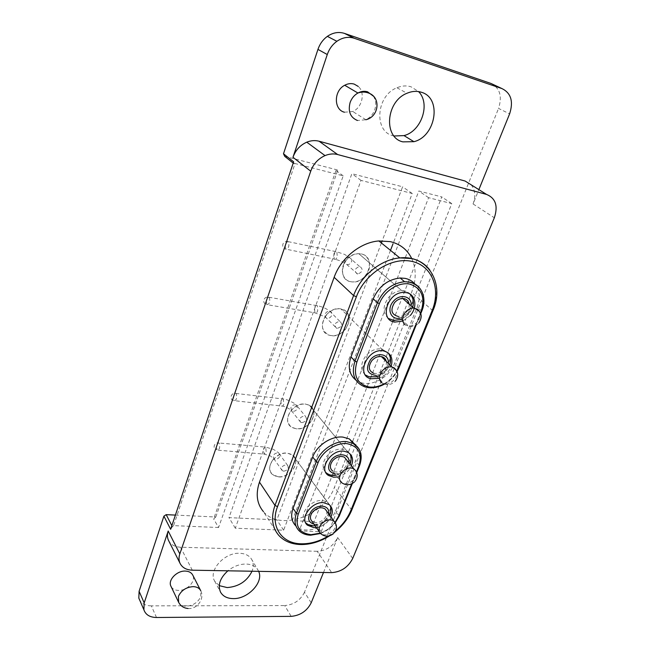 <?xml version="1.0" encoding="UTF-8"?>
<svg xmlns="http://www.w3.org/2000/svg" width="650" height="650" viewBox="0 0 650 650"><rect width="100%" height="100%" fill="white"/><g stroke="black" fill="none" stroke-linecap="round" stroke-linejoin="round"><path stroke-width="0.49" stroke-dasharray="3.25 2.44" d="M278.403 476.889L272.252 474.329C264.412 467.748 275.795 451.514 287.251 453.082L292.687 455.154C301.397 461.411 290.209 478.319 278.403 476.889M296.27 428.813L291.371 427.066C281.369 421.005 292.939 401.952 305.467 404.056L309.473 405.34C320.483 410.898 309.181 430.771 296.27 428.813M330.907 335.587L329.542 335.278C314.608 331.841 325.642 305.565 340.803 308.937L340.966 308.969C357.077 311.456 346.523 338.788 330.907 335.587M350.911 281.734C335.741 279.703 343.062 252.923 358.824 253.711L361.229 253.963C377.008 256.661 367.697 284.172 352.016 281.897L350.911 281.734M171.186 586.747C172.656 589.103 175.118 590.33 178.588 590.411C187.111 590.777 196.056 581.238 192.814 575.209M344.443 112.222L352.755 111.524C362.156 107.721 365.576 92.601 358.256 86.442M258.659 571.35L257.652 569.522C255.19 566.069 251.314 564.249 246.025 564.038C239.606 564.046 233.561 566.304 227.89 570.814M219.245 585.65L214.597 581.003C208.114 570.472 224.624 552.224 239.752 553.288C245.001 553.524 248.844 555.36 251.298 558.805C253.589 562.364 253.833 566.508 252.029 571.236M394.03 135.996L393.079 135.752C373.685 131.593 376.017 95.721 396.931 87.758C401.806 85.711 406.518 85.394 411.052 86.799L418.551 91.585M355.867 380.088L360.994 382.647C372.759 386.571 389.512 376.894 394.607 363.374L417.186 306.995C420.501 298.082 419.794 290.493 415.058 284.204M358.776 448.5C361.652 453.318 361.871 458.9 359.418 465.262L339.186 515.507C332.995 527.808 323.261 534.308 309.977 535.007C305.402 534.796 301.722 533.325 298.919 530.603L295.563 525.622C305.029 536.104 329.924 526.622 335.619 510.689L355.648 460.671C357.89 454.862 357.866 449.637 355.566 445.006M381.387 242.978L276.843 519.894L228.979 517.628L351.869 173.688L402.602 186.802L382.216 240.784M215.768 517.002L337.797 170.056L336.009 170.463L213.647 518.952L215.768 517.002L175.394 515.092M284.708 156.333L337.797 170.056M490.896 83.419C499.874 87.904 502.426 96.233 498.55 108.404L509.608 113.888M311.188 602.818L304.493 592.231L498.55 108.404M304.493 592.231C300.398 600.316 293.8 604.768 284.7 605.581L291.176 616.371M156.504 617.5L151.336 605.865L284.7 605.581M151.336 605.865C145.966 605.776 142.123 603.939 139.807 600.364M393.25 320.328L441.781 196.934L418.827 190.994L292.232 520.626L314.064 521.658L370.338 378.584M370.459 378.276L392.771 321.555M471.209 184.852C475.256 190.003 475.873 196.373 473.062 203.946L478.871 189.629M323.497 572.488L337.675 537.55C333.32 546.138 326.479 550.721 317.168 551.298L331.687 572.626M192.303 570.188L180.497 547.211L317.168 551.298M180.497 547.211C175.077 546.942 171.194 544.895 168.846 541.06M429.869 270.083C437.645 281.466 438.587 294.84 432.705 310.196L351.544 509.681C344.012 529.067 319.938 545.253 299.796 544.245C290.883 543.879 283.839 540.873 278.655 535.242L263.348 511.526C279.63 531.733 324.423 515.775 334.449 487.273L352.243 442.349M352.682 441.236L411.669 292.329L414.245 283.766M414.253 283.701C416.065 274.568 415.244 266.224 411.791 258.668M321.173 531.773L451.758 203.612L428.602 197.689L299.146 530.855L321.173 531.773L314.064 521.658M299.146 530.855L292.232 520.626M451.758 203.612L441.781 196.934M428.602 197.689L418.827 190.994M390.504 250.372L283.611 530.205L235.284 528.198L361.01 180.391L412.23 193.497L393.023 243.783M235.284 528.198L228.979 517.628M361.01 180.391L351.869 173.688M412.23 193.497L402.602 186.802M283.611 530.205L276.843 519.894M218.562 527.508L173.591 525.631L295.035 163.516L343.2 175.841L218.562 527.508L213.647 518.952M295.035 163.516L293.987 163.711L293.207 163.085M343.2 175.841L336.009 170.463M171.86 525.655L172.388 526.671L173.591 525.631M378.714 378.381C384.654 376.204 388.806 372.174 391.146 366.267M402.756 321.051L410.288 315.486M316.339 527.491C322.839 526.264 327.697 522.746 330.915 516.929M337.301 476.986C343.744 475.475 348.441 471.746 351.382 465.798M293.987 163.711L293.637 161.801M170.641 529.295L172.388 526.671M336.984 328.412L336.733 328.356C333.596 325.146 334.563 322.79 339.641 321.279L339.804 321.311C343.021 324.488 342.087 326.852 336.984 328.412M326.024 315.242C330.379 310.302 335.359 308.214 340.966 308.969C350.049 312.634 351.544 319.41 345.459 329.298C340.738 334.563 335.433 336.562 329.542 335.278C321.36 331.305 320.19 324.626 326.024 315.242M386.262 361.408C386.685 364.098 385.873 366.73 383.841 369.298C380.827 372.629 377.488 373.969 373.823 373.319L383.979 383.849C389.48 380.811 393.754 376.553 396.817 371.101M357.281 273.959C353.868 270.985 354.624 268.491 359.539 266.467L360.051 266.533C363.456 269.579 362.668 272.074 357.703 274.016L357.281 273.959M346.214 260.187C349.781 255.994 353.982 253.841 358.824 253.711C369.168 253.37 373.246 266.866 365.69 275.519C361.782 280.053 357.216 282.173 352.016 281.897C342.542 281.409 338.975 268.637 346.214 260.187M409.126 304.078C409.435 306.889 408.574 309.579 406.534 312.146C404.032 315.014 401.164 316.42 397.93 316.363L408.72 326.137L405.056 324.838M283.741 471.193L282.165 470.559C280.841 467.586 282.165 465.676 286.114 464.831L287.641 465.424C289.023 468.398 287.723 470.316 283.741 471.193M273.098 459.558C279.76 452.879 286.293 451.417 292.687 455.154C296.847 459.323 296.733 464.417 292.354 470.446C285.358 477.344 278.655 478.644 272.252 474.329C268.653 470.186 268.938 465.262 273.098 459.558M326.511 510.892C327.324 513.297 326.69 515.808 324.61 518.416C320.158 522.803 315.941 523.746 311.959 521.251M301.852 422.63L300.625 422.207C298.781 419.087 300.007 417.016 304.322 416.008L305.484 416.39C307.401 419.502 306.191 421.582 301.852 422.63M291.094 410.483C296.985 404.308 303.111 402.602 309.473 405.34C315.055 409.606 315.372 415.293 310.424 422.411C304.168 428.854 297.814 430.398 291.371 427.066C286.479 422.744 286.39 417.219 291.094 410.483M346.791 460.119C347.482 462.637 346.783 465.205 344.711 467.813C340.722 471.9 336.724 472.989 332.719 471.087L342.046 482.942C346.076 484.64 350.049 483.47 353.974 479.424C356.403 476.312 356.98 473.395 355.713 470.689M420.152 288.722C424.336 294.962 424.824 302.331 421.622 310.822L398.791 367.502C391.95 381.241 381.696 387.936 368.03 387.579L364.983 386.929L360.994 382.647M188.061 608.514C197.178 609.464 204.937 598.561 200.744 590.744L200.826 596.489C198.063 602.371 193.204 605.605 186.249 606.206C182.618 606.133 180.082 604.858 178.636 602.363M373.36 96.127C375.936 100.165 376.382 104.756 374.684 109.899C372.938 114.489 370.012 117.772 365.909 119.746L357.459 120.494M328.234 536.12L335.538 530.92M473.062 203.946L494.333 217.774M352.698 558.456L337.675 537.55M351.601 510.494L351.544 509.681L334.449 487.273M432.892 310.765L411.669 292.329M421.744 311.228L417.186 306.995M398.889 367.957L394.607 363.374M415.431 325.406L420.477 312.877M359.466 465.814L355.648 460.671M339.211 516.092L335.619 510.689M320.223 533.187C326.194 531.009 331.134 527.418 335.059 522.405M351.626 483.892L356.444 471.933M266.809 304.582C265.752 300.121 266.581 297.7 269.271 297.302C264.558 295.596 261.43 302.014 265.907 304.395L266.841 304.614M329.704 311.269L329.867 311.301C331.679 311.927 332.304 313.276 331.719 315.356C330.736 317.444 329.201 318.427 327.121 318.297L326.869 318.248C325.114 317.606 324.512 316.266 325.081 314.218C326.064 312.114 327.608 311.131 329.704 311.269M317.363 305.744L317.33 305.719C316.298 304.988 315.356 305.63 314.511 307.637L314.852 312.812C315.884 313.536 316.818 312.894 317.671 310.895L317.363 305.744M269.295 297.326C270.359 301.762 269.539 304.2 266.849 304.623L314.852 312.812L325.309 316.916L336.733 328.356M375.814 375.375C379.389 375.009 382.509 373.295 385.158 370.232L388.221 363.35M365.381 374.969C360.287 369.891 360.433 363.529 365.82 355.883C370.508 350.618 375.789 348.319 381.656 348.993L388.009 352.723M388.383 353.251C391.267 358.483 390.431 364.122 385.864 370.159C380.778 375.765 375.164 377.967 369.021 376.773L370.906 378.747M395.923 369.761C397.418 372.889 396.825 376.212 394.136 379.73C391.064 383.11 387.684 384.483 383.979 383.849L381.908 382.923M357.703 274.016L346.856 264.607C344.906 263.981 344.232 262.527 344.841 260.26C345.711 258.31 347.108 257.303 349.042 257.221L349.546 257.286C351.496 257.928 352.162 259.382 351.544 261.641C350.651 263.616 349.229 264.631 347.271 264.664C344.021 262.259 339.658 260.374 334.181 259.033L334.254 259.098C335.343 259.797 336.342 259.082 337.252 256.945L336.903 251.778C335.806 251.095 334.807 251.818 333.905 253.947L334.181 259.033L285.724 249.104C284.7 244.636 285.586 242.141 288.389 241.613M359.539 266.467L349.042 257.221L344.654 254.443L336.993 251.859L288.47 241.694C289.477 246.196 288.584 248.69 285.797 249.178M399.896 318.142L407.859 313.186L411.068 305.776M388.497 318.524C382.606 313.137 382.574 306.207 388.383 297.724C392.234 293.248 396.703 290.899 401.789 290.672C405.234 290.672 408.013 291.834 410.126 294.133M410.889 295.108C414.131 300.787 413.319 306.898 408.444 313.438C404.219 318.264 399.384 320.588 393.924 320.401L395.931 322.238M419.258 311.074C420.916 314.47 420.306 318.061 417.454 321.839C414.903 324.748 411.994 326.186 408.72 326.137C412.596 326.828 415.943 325.796 418.754 323.042M282.165 470.559L273.691 458.526L270.197 455.829L264.087 454.098L217.352 450.133C219.554 449.67 220.196 447.403 219.269 443.308L219.034 443.04C215.873 441.756 212.761 445.876 214.719 448.988L217.051 449.784C216.133 445.689 216.775 443.43 218.977 442.991L265.728 447.127L263.543 448.687L264.087 454.098L266.256 452.538L265.728 447.127L273.26 449.296C277.184 451.62 279.142 453.05 279.11 453.594L279.671 456.414C278.777 458.299 277.314 459.257 275.291 459.282L273.731 458.648L273.203 455.869C274.097 453.976 275.567 453.017 277.599 452.993L279.11 453.594L287.641 465.424M314.048 524.217C318.459 524.648 322.424 522.949 325.926 519.122L328.575 513.719M305.606 522.673C302.104 518.472 302.559 513.419 306.971 507.512C314.104 500.411 320.978 498.712 327.6 502.426C331.858 506.626 331.622 511.907 326.909 518.261C319.426 525.598 312.382 527.126 305.776 522.836L307.369 525.143M335.067 522.421C336.237 524.932 335.676 527.654 333.361 530.579C329.534 534.519 325.609 535.746 321.604 534.243L319.369 531.822M300.625 422.207L290.534 409.557C285.691 406.916 282.636 405.73 281.369 406.006L234.187 400.652C236.551 400.205 237.25 397.881 236.275 393.681L236.121 393.494C233.001 392.161 229.328 396.094 231.863 399.75L233.967 400.408C233.001 396.199 233.707 393.884 236.072 393.453L283.286 399.002C282.384 398.426 281.588 398.986 280.889 400.676L281.369 406.006C282.262 406.575 283.059 406.014 283.757 404.332L283.286 399.002C284.546 398.621 288.251 400.083 294.401 403.366L296.481 405.153L297.391 408.403C296.465 410.361 294.978 411.32 292.931 411.304L291.72 410.881L290.859 407.664C291.785 405.697 293.272 404.731 295.336 404.763L296.481 405.153L305.484 416.39M334.783 473.744C339.007 473.948 342.761 472.233 346.027 468.601L348.822 462.637M325.812 472.485C321.839 467.976 322.213 462.507 326.934 456.081C333.255 449.516 339.714 447.582 346.32 450.279C352.064 454.569 352.267 460.476 346.921 467.992C340.218 474.841 333.531 476.613 326.844 473.314L328.534 475.516M409.882 293.987L406.242 291.606L401.789 290.672L358.824 253.711L403.845 292.443M365.909 119.746L352.755 111.524M214.597 581.003L220.512 592.085M396.931 87.758L407.022 93.243M251.298 558.805L257.652 569.522M387.912 352.649L381.656 348.993L340.966 308.969L383.598 350.902M349.651 453.521L346.32 450.279L309.473 405.34L348.075 452.416M329.842 505.18L292.687 455.154L329.257 504.668M300.048 544.521L300.649 544.538M329.574 535.844L334.848 532.082M420.794 313.584L416.179 325.024M368.071 387.619L368.656 387.692M384.548 384.053C389.797 381.03 393.973 376.886 397.077 371.629M356.728 472.615L352.324 483.543M310.148 535.194L310.594 535.21M320.507 533.479C326.389 531.253 331.313 527.678 335.27 522.754M339.804 321.311L329.867 311.301C326.576 308.612 322.4 306.751 317.33 305.719L269.271 297.302M377.154 376.773C380.746 375.733 383.825 373.726 386.392 370.752L389.748 364.877M383.979 383.849C388.31 385.279 392.113 384.377 395.395 381.144M288.446 241.678L286.999 241.426C284.952 241.516 283.587 242.426 282.904 244.156C282.311 247.008 283.262 248.666 285.74 249.129M401.31 319.426L408.996 313.942L412.701 307.198M315.144 525.785C315.12 526.273 324.204 523.892 327.364 519.122L329.753 515.336M333.548 533.601L334.441 532.634M335.985 475.288C340.454 474.557 344.256 472.379 347.401 468.756L350.139 464.262M354.38 482.048L355.127 481.252"/><path stroke-width="0.97" d="M330.915 516.929C333.214 511.786 332.662 507.699 329.257 504.668L323.602 502.677C311.61 501.361 299.276 518.546 307.369 525.143L313.763 527.621L316.339 527.491M351.382 465.798C353.681 459.802 352.576 455.341 348.075 452.416L343.891 451.189C330.785 449.312 318.167 469.487 328.534 475.516L333.637 477.198L337.301 476.986M391.146 366.267C393.356 358.069 390.837 352.95 383.598 350.902L383.427 350.878C367.559 347.685 355.282 375.505 370.906 378.747L378.714 378.381M410.288 315.486C417.804 307.141 415.724 294.109 406.38 292.662L403.845 292.443C387.27 291.931 378.861 320.287 394.777 322.091L402.756 321.051M355.566 445.006L349.383 438.937L342.973 437.109C331.549 435.687 316.916 445.266 312.707 456.999L293.061 508.373C290.582 515.418 291.419 521.17 295.563 525.622M415.058 284.204C412.514 281.174 409.207 279.224 405.129 278.371L400.148 277.989C387.831 279.394 378.844 286.349 373.197 298.838L350.976 356.923C347.644 366.909 349.269 374.627 355.867 380.088M411.791 258.668C407.428 249.738 400.278 244.059 390.333 241.637L378.877 240.947C360.376 242.312 340.852 258.156 334.149 277.298L259.472 482.137C255.523 493.894 256.815 503.693 263.348 511.526M200.549 590.363L192.814 575.209C191.474 572.609 188.971 571.228 185.299 571.074C176.995 570.627 167.993 579.808 170.771 585.886L171.186 586.747M358.256 86.442L354.201 84.102C351.065 83.176 347.904 83.558 344.711 85.256C333.653 90.724 333.637 109.744 344.443 112.222M227.89 570.814C220.033 577.98 217.571 585.073 220.512 592.085C222.934 596.31 227.159 598.479 233.179 598.609C247.959 599.17 263.957 582.108 258.659 571.35M252.029 571.236C247 581.254 238.713 586.698 227.167 587.567L219.245 585.65M421.314 92.243C416.739 90.821 411.97 91.154 407.022 93.243C385.832 101.368 383.289 137.711 402.878 141.862L413.928 141.684C435.906 136.476 442.244 97.89 421.314 92.243M418.551 91.585C430.82 103.691 421.387 131.332 404.007 135.598L394.03 135.996M382.216 240.784L381.387 242.978M175.394 515.092L166.181 514.654L171.86 525.655M293.207 163.085L284.708 156.333L283.498 153.774L293.637 161.801L170.641 529.295L163.906 516.141L139.1 591.289L144.186 602.908L143.886 609.773C145.632 614.778 149.841 617.354 156.504 617.5L291.176 616.371C300.357 615.493 307.027 610.976 311.188 602.818L323.497 572.488M478.871 189.629L509.608 113.888C513.597 101.554 511.071 93.129 502.027 88.611L354.226 38.261C348.351 36.416 342.566 37.432 336.879 41.299C332.394 44.582 329.192 48.994 327.275 54.535L317.947 49.392L283.498 153.774M317.947 49.392C319.816 43.932 322.952 39.593 327.373 36.359C332.971 32.557 338.674 31.574 344.484 33.402L354.226 38.261M502.027 88.611L490.896 83.419L344.484 33.402M139.807 600.364L138.824 598.114L139.1 591.289M163.906 516.141L166.181 514.654M392.771 321.555L393.25 320.328M486.509 194.399L465.099 181.033L319.077 141.221L337.651 154.546C333.539 153.489 329.331 153.839 325.016 155.602C318.191 158.681 313.422 163.873 310.724 171.202L179.822 553.914C178.709 557.269 178.75 560.341 179.944 563.128C182.13 567.596 186.249 569.944 192.303 570.188L331.687 572.626C341.169 571.927 348.173 567.198 352.698 558.456L494.333 217.774C498.241 205.985 495.625 198.193 486.509 194.399L337.651 154.546M465.099 181.033L471.209 184.852M327.275 54.535L292.971 157.284C295.547 150.166 300.137 145.129 306.767 142.171C310.96 140.489 315.063 140.173 319.077 141.221M168.846 541.06L168.366 540.101C167.18 537.339 167.123 534.308 168.188 531.017L144.186 602.908M352.243 442.349L352.682 441.236M393.023 243.783L390.504 250.372M373.823 373.319C368.615 370.971 367.933 366.771 371.792 360.726C374.668 357.516 377.886 356.143 381.444 356.606C384.077 357.191 385.686 358.792 386.262 361.408M397.93 316.363C391.365 314.494 390.219 309.952 394.485 302.713C396.849 299.983 399.579 298.569 402.683 298.472C406.299 298.683 408.444 300.552 409.126 304.078M319.369 531.822L311.959 521.251C309.684 518.724 309.912 515.637 312.634 511.973C316.973 507.674 321.124 506.667 325.106 508.958L326.511 510.892M332.719 471.087C329.615 468.479 329.607 465.002 332.702 460.671C336.554 456.69 340.47 455.536 344.451 457.226L346.791 460.119M310.148 535.194C305.492 534.926 301.746 533.398 298.919 530.603C294.767 526.142 293.938 520.374 296.449 513.297L293.061 508.373M356.444 471.933L358.857 465.92C362.57 453.594 358.572 446.168 346.873 443.625C335.961 442.479 322.303 451.441 318.118 462.564L298.228 514.166C294.913 526.232 299.162 533.065 310.984 534.682L320.223 533.187M298.228 514.166L296.449 513.297L316.29 461.695C320.548 449.906 335.27 440.253 346.743 441.651L353.178 443.462L358.776 448.5M368.071 387.619L364.983 386.929C354.388 382.688 351.057 374.083 354.973 361.116L350.976 356.923M420.477 312.877L421.143 311.228C425.466 297.188 421.671 288.145 409.752 284.099C398.588 281.743 384.158 290.973 379.405 303.591L356.891 361.993C353.015 375.741 357.11 384.077 369.192 386.994C374.067 387.571 378.999 386.523 384.004 383.858M356.891 361.993L354.973 361.116L377.439 302.721C383.151 290.152 392.194 283.156 404.568 281.718L409.573 282.084C414.042 283.026 417.56 285.244 420.152 288.722M300.048 544.521C291.029 544.082 283.904 540.987 278.655 535.242C272.049 527.369 270.831 517.424 274.983 505.416L259.472 482.137M335.538 530.92C342.517 525.029 347.588 518.286 350.756 510.689L432.063 310.773C441.114 289.063 432.218 265.655 411.783 261.373C391.479 256.742 364.845 273.634 356.379 296.79L277.526 506.659C269.807 526.199 281.661 543.611 301.194 543.798C310.286 543.985 319.304 541.426 328.234 536.12M277.526 506.659L274.983 505.416L353.576 295.555C360.652 275.884 380.851 259.472 399.807 257.92L411.523 258.521C419.226 260.268 425.344 264.119 429.869 270.083M318.118 462.564L316.29 461.695L312.707 456.999M379.405 303.591L377.439 302.721L373.197 298.838M356.379 296.79L353.576 295.555L334.149 277.298M178.636 602.363L178.401 596.424C181.179 590.444 186.095 587.178 193.148 586.633C196.869 586.755 199.404 588.128 200.744 590.744M357.459 120.494C350.301 117.487 347.848 111.483 350.114 102.505C351.658 98.296 354.258 95.136 357.914 93.023C361.173 91.284 364.39 90.886 367.575 91.812L373.36 96.127M168.188 531.017L179.822 553.914M310.724 171.202L292.971 157.284M396.817 371.101L415.431 325.406M335.059 522.405L338.601 516.238L351.626 483.892M378.877 240.947L399.807 257.92C427.936 254.67 444.974 283.473 432.989 310.537L432.063 310.773M432.892 310.765L351.748 510.128L350.756 510.689M400.148 277.989L404.568 281.718C421.793 281.905 427.481 297.668 421.809 311.058L421.143 311.228M416.179 325.024L398.97 367.762L398.287 368.006M349.383 438.937L353.178 443.462C360.88 448.126 363.009 455.496 359.572 465.562L358.857 465.92M352.324 483.543L339.324 515.824L338.601 516.238M388.221 363.35C389.707 354.055 376.902 351.333 370.435 359.759C365.267 368.851 367.063 374.059 375.814 375.375M388.009 352.723L388.383 353.251M381.908 382.923C378.576 379.892 378.609 375.968 382.005 371.134C384.93 367.876 388.196 366.47 391.796 366.917L394.314 367.965L395.923 369.761M377.154 376.773L369.021 376.773L365.381 374.969M411.068 305.776C412.482 296.108 399.701 293.036 393.128 301.649C386.425 309.303 391.081 320.304 399.896 318.142M410.126 294.133L410.889 295.108M405.056 324.838C401.733 321.523 401.822 317.363 405.324 312.358C407.737 309.579 410.507 308.132 413.652 308.027L417.812 309.392L419.258 311.074M401.31 319.426L393.924 320.401L388.497 318.524M328.575 513.719C330.509 505.188 317.541 503.214 311.293 511.249C306.987 517.839 307.913 522.169 314.048 524.217M333.548 533.601C329.046 537.062 324.716 537.03 320.564 533.52C318.273 531.001 318.516 527.881 321.295 524.168C325.179 520.179 329.127 518.968 333.133 520.528L335.067 522.421M315.144 525.785C311.277 526.086 308.157 525.111 305.776 522.836L305.606 522.673M348.822 462.637C350.512 453.895 337.642 451.742 331.354 459.867C326.779 467.155 327.917 471.778 334.783 473.744M354.38 482.048C350.261 485.363 346.084 485.615 341.827 482.804C338.707 480.188 338.715 476.686 341.876 472.298C345.792 468.252 349.757 467.066 353.771 468.739L355.713 470.689M335.985 475.288C332.288 475.735 329.241 475.077 326.844 473.314L325.812 472.485M365.909 119.746C378.763 116.805 381.249 97.833 369.062 93.226C365.454 91.756 361.741 91.683 357.914 93.023L344.711 85.256M336.879 41.299L327.373 36.359M143.886 609.773L138.824 598.114M325.016 155.602L306.767 142.171M179.944 563.128L168.366 540.101M404.007 135.598L413.928 141.684M188.061 608.514C183.471 608.051 180.229 605.784 178.336 601.697L170.771 585.886M300.649 544.538C310.456 544.651 320.101 541.751 329.574 535.844M334.848 532.082C342.526 525.899 348.108 518.708 351.601 510.494M421.744 311.228L420.794 313.584M368.656 387.692C373.896 388.229 379.194 387.01 384.548 384.053M397.077 371.629L398.889 367.957M359.466 465.814L356.728 472.615M310.594 535.21L320.507 533.479M335.27 522.754L339.211 516.092M389.748 364.877C391.227 360.1 390.609 356.029 387.912 352.649M395.395 381.144C399.392 375.058 398.198 370.313 391.796 366.917L381.444 356.606M412.701 307.198C414.131 301.86 413.189 297.456 409.882 293.987M418.754 323.042C423.247 315.981 421.541 310.976 413.652 308.027L402.683 298.472M329.753 515.336C331.354 511.071 331.386 507.691 329.842 505.18M334.441 532.634C337.261 528.523 337.082 524.656 333.913 521.04L325.106 508.958M350.139 464.262C351.609 459.452 351.447 455.878 349.651 453.521M355.127 481.252C358.304 476.588 357.849 472.42 353.771 468.739L344.451 457.226"/></g></svg>
